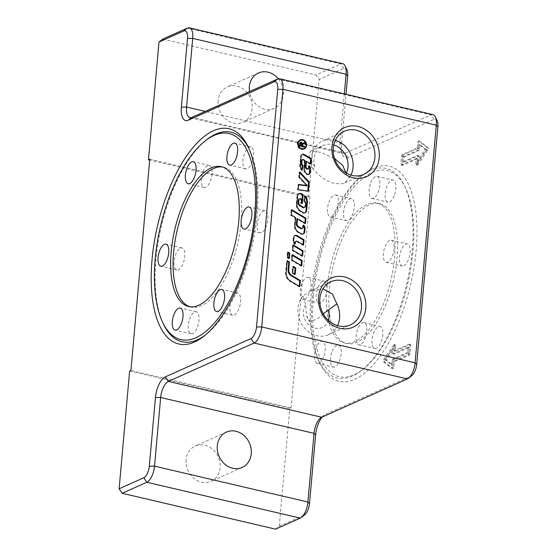 <?xml version="1.0" encoding="UTF-8"?>
<svg xmlns="http://www.w3.org/2000/svg" width="557" height="557" viewBox="0 0 557 557"><rect width="100%" height="100%" fill="white"/><g stroke="black" fill="none" stroke-linecap="round" stroke-linejoin="round"><path stroke-width="0.42" stroke-dasharray="2.79 2.09" d="M288.77 258.107L288.707 258.747L286.897 257.668L287.363 252.405L287.955 252.76M289.362 258.455L288.707 258.747M287.544 257.376L286.897 257.668M288.011 252.119L287.363 252.405M302.583 140.12A4.943 4.233 -114.1 0 1 305.925 145.683A4.943 4.233 -114.1 0 1 305.64 146.957M303.92 149.018A4.943 4.233 -114.1 0 1 303.6 149.179A4.943 4.233 -114.1 0 1 297.717 146.394A4.943 4.233 -114.1 0 1 299.569 140.155A4.943 4.233 -114.1 0 1 299.896 140.023M303.398 148.726A4.442 3.808 65.9 0 0 305.487 145.579A4.442 3.808 65.9 0 0 303.781 141.367A4.442 3.808 65.9 0 0 299.77 140.608M298.183 142.091A4.442 3.808 65.9 0 0 301.24 148.921M303.774 146.783L303.732 147.215L299.074 146.122L299.492 142.877L300.314 142.334M301.922 144.75L301.762 145.676M304.059 143.581L303.029 144.033M301.441 142.815L301.852 144.089L303.238 143.135M302.778 143.337L303.412 143.052L302.778 143.337M301.191 145.934L301.323 144.493L300.244 143.086M299.951 143.365L299.75 145.593M304.707 143.295L304.059 143.588M304.387 146.923L303.732 147.215M302.764 143.448L302.117 143.741M299.729 145.837L299.074 146.122M299.763 171.89L299.116 172.176L299.68 172.795M307.749 191.072L307.715 191.448L297.522 190L297.995 184.701L298.608 184.792M308.369 191.155L307.715 191.448M298.169 189.707L297.522 190M299.304 177.001L298.656 177.293L299.116 172.176M306.642 185.934L298.656 177.293M298.643 184.416L297.995 184.701M302.966 244.69L302.911 245.338L296.804 241.689A1.706 1.462 65.9 0 0 295.516 241.585M294.653 243.5L294.576 244.356A3.836 3.286 -114.1 0 1 293.003 240.638L293.274 237.56A2.555 2.193 -114.1 0 1 294.479 235.75A2.555 2.193 -114.1 0 1 294.82 235.639M303.558 245.045L302.911 245.338M295.224 244.063L294.576 244.356M304.895 212.809A2.987 2.555 -114.1 0 1 304.582 212.983A2.987 2.555 -114.1 0 1 302.326 212.788L299.889 211.333A6.823 5.849 -114.1 0 1 296.261 204.141L296.958 196.308A3.412 2.924 -114.1 0 1 298.566 193.899A3.412 2.924 -114.1 0 1 298.9 193.773M301.699 203.173L301.643 203.82L300.55 203.166L300.877 199.497L300.174 199.079A1.49 1.281 65.9 0 0 299.046 198.981M302.291 203.528L301.643 203.82M301.205 202.88L300.55 203.166M301.532 199.211L300.877 199.497M304.888 195.848L304.24 196.134A6.823 5.849 -114.1 0 1 304.811 196.718M304.435 200.945L303.788 201.237L304.24 196.134M304.052 207.622A1.706 1.462 65.9 0 0 304.853 206.417L305.076 203.89A2.555 2.193 65.9 0 0 303.788 201.237M301.985 255.698L301.929 256.338L292.126 250.483L292.592 245.226L293.184 245.581M293.24 244.934L292.592 245.226M302.576 256.046L301.929 256.338M292.773 250.197L292.126 250.483M299.255 286.263L299.2 286.904L289.856 281.327A8.104 6.942 -114.1 0 1 285.546 272.784L286.597 260.968L287.189 261.317M299.847 286.611L299.2 286.904M287.252 260.676L286.597 260.968M301.107 265.473L301.052 266.121L291.248 260.265L291.722 255.009L292.314 255.364M301.699 265.828L301.052 266.121M291.903 259.973L291.248 260.265M292.369 254.716L291.722 255.009M302.395 170.219L301.574 170.351A5.117 4.386 -114.1 0 1 299.701 165.589L300.515 156.461A2.555 2.193 -114.1 0 1 301.72 154.651A2.555 2.193 -114.1 0 1 302.054 154.533M310.207 163.584L310.145 164.231L305.793 161.627M310.799 163.939L310.145 164.231M307.631 169.126A1.281 1.093 65.9 0 0 308.237 168.221L308.439 165.902A3.412 2.924 -114.1 0 1 309.01 166.543M301.824 169.655L301.748 170.512M304.985 160.472L304.338 160.764L302.98 159.95A1.281 1.093 65.9 0 0 302.012 159.866M308.662 174.445A2.131 1.824 -114.1 0 1 306.74 174.494L306.587 174.404A5.542 4.748 -114.1 0 1 303.642 168.555L304.338 160.764M309.093 165.617L308.439 165.902M294.611 274.044L294.556 274.685L292.014 273.167L292.592 266.692L293.184 267.04M295.203 274.399L294.556 274.685M292.662 272.881L292.014 273.167M293.24 266.399L292.592 266.692M303.426 225.056L302.778 225.348A3.412 2.924 -114.1 0 1 303.356 225.857M303.001 234.003A2.987 2.555 -114.1 0 1 302.688 234.177A2.987 2.555 -114.1 0 1 300.439 233.982L297.995 232.527A6.823 5.849 -114.1 0 1 294.368 225.334L295.036 217.878L290.677 215.28L291.144 210.024L291.736 210.372M295.683 217.592L295.036 217.878M291.325 214.988L290.677 215.28M291.798 209.731L291.144 210.024M301.797 228.6A1.706 1.462 65.9 0 0 302.597 227.388L302.778 225.348M305.487 223.441L304.839 223.733L296.846 218.964M304.895 223.092L304.839 223.733M211.827 168.994A11.328 4.888 103.2 0 1 210.254 181.443A11.328 4.888 103.2 0 1 204.154 187.493A11.328 4.888 103.2 0 1 201.634 183.942A11.328 4.888 103.2 0 1 203.208 171.493A11.328 4.888 103.2 0 1 209.307 165.436A11.328 4.888 103.2 0 1 211.827 168.994M252.418 161.231A11.328 4.888 103.2 0 1 245.714 168.91A11.328 4.888 103.2 0 1 244.161 154.526A11.328 4.888 103.2 0 1 250.873 146.853A11.328 4.888 103.2 0 1 252.418 161.231M261.574 232.589A11.328 4.888 103.2 0 1 259.966 232.791A11.328 4.888 103.2 0 1 257.438 222.403A11.328 4.888 103.2 0 1 263.51 210.936A11.328 4.888 103.2 0 1 265.118 210.734A11.328 4.888 103.2 0 1 267.645 221.115A11.328 4.888 103.2 0 1 261.574 232.589M230.138 311.704A11.328 4.888 103.2 0 1 231.705 299.255A11.328 4.888 103.2 0 1 237.811 293.198A11.328 4.888 103.2 0 1 240.325 296.756A11.328 4.888 103.2 0 1 238.758 309.205A11.328 4.888 103.2 0 1 232.652 315.262A11.328 4.888 103.2 0 1 230.138 311.704M189.54 319.467A11.328 4.888 103.2 0 1 196.245 311.788A11.328 4.888 103.2 0 1 197.798 326.165A11.328 4.888 103.2 0 1 191.093 333.845A11.328 4.888 103.2 0 1 189.54 319.467M180.384 248.109A11.328 4.888 103.2 0 1 182 247.907A11.328 4.888 103.2 0 1 184.527 258.295A11.328 4.888 103.2 0 1 178.456 269.762A11.328 4.888 103.2 0 1 176.841 269.964A11.328 4.888 103.2 0 1 174.313 259.576A11.328 4.888 103.2 0 1 180.384 248.109M345.981 172.935L345.932 174.146L349.678 177.439L344.686 182.926L341.462 183.866L334.061 183.476L326.054 180.266L318.757 174.995L312.909 168.841L314.782 166.863L309.17 156.496L310.43 151.149L320.755 152.326L334.59 158.501M323.276 313.807L317.379 318.987L310.145 321.514L306.538 315.826L305.654 304.825L303.105 295.934L311.119 290.608L322.956 288.888M370.349 184.026A11.328 4.888 -76.8 0 0 371.902 198.41A11.328 4.888 -76.8 0 0 378.607 190.731A11.328 4.888 -76.8 0 0 377.061 176.353A11.328 4.888 -76.8 0 0 370.349 184.026M327.822 213.442A11.328 4.888 -76.8 0 0 330.343 216.993A11.328 4.888 -76.8 0 0 336.442 210.943A11.328 4.888 -76.8 0 0 338.015 198.494A11.328 4.888 -76.8 0 0 335.495 194.936A11.328 4.888 -76.8 0 0 329.396 200.993A11.328 4.888 -76.8 0 0 327.822 213.442M304.644 299.262A11.328 4.888 -76.8 0 0 310.715 287.795A11.328 4.888 -76.8 0 0 308.188 277.407A11.328 4.888 -76.8 0 0 306.573 277.609A11.328 4.888 -76.8 0 0 300.502 289.076A11.328 4.888 -76.8 0 0 303.029 299.464A11.328 4.888 -76.8 0 0 304.644 299.262M323.986 355.665A11.328 4.888 -76.8 0 0 322.433 341.288A11.328 4.888 -76.8 0 0 315.728 348.967A11.328 4.888 -76.8 0 0 317.281 363.345A11.328 4.888 -76.8 0 0 323.986 355.665M366.513 326.256A11.328 4.888 -76.8 0 0 364 322.698A11.328 4.888 -76.8 0 0 357.893 328.755A11.328 4.888 -76.8 0 0 356.327 341.204A11.328 4.888 -76.8 0 0 358.84 344.755A11.328 4.888 -76.8 0 0 364.946 338.705A11.328 4.888 -76.8 0 0 366.513 326.256M389.698 240.436A11.328 4.888 -76.8 0 0 383.627 251.903A11.328 4.888 -76.8 0 0 386.154 262.291A11.328 4.888 -76.8 0 0 387.763 262.089A11.328 4.888 -76.8 0 0 393.841 250.615A11.328 4.888 -76.8 0 0 391.313 240.234A11.328 4.888 -76.8 0 0 389.698 240.436M314.782 166.863A19.335 16.578 -114.1 0 1 323.116 145.474A19.335 16.578 -114.1 0 1 333.775 144.945M346.405 173.185A19.335 16.578 -114.1 0 1 345.932 174.146M408.866 352.692L393.931 359.369A1.379 0.599 -76.8 0 0 393.165 360.985L392.776 365.295L386.467 360.177L394.259 348.745L393.869 353.061A1.379 0.599 -76.8 0 0 394.203 354.113A1.379 0.599 -76.8 0 0 394.405 354.092L409.339 347.408L408.866 352.692L407.654 352.407L392.72 359.091A1.379 0.599 -76.8 0 0 391.947 360.699L391.564 365.016L385.256 359.892L393.04 348.466L392.657 352.776A1.379 0.599 -76.8 0 0 392.991 353.834A1.379 0.599 -76.8 0 0 393.186 353.806L408.128 347.129L407.654 352.407M186.122 459.72A19.335 16.578 65.9 0 0 193.564 478.052A19.335 16.578 65.9 0 0 211.006 481.345A19.335 16.578 65.9 0 0 218.24 456.928A19.335 16.578 65.9 0 0 195.215 446.039A19.335 16.578 65.9 0 0 186.122 459.72M278.298 78.774A19.335 16.578 -114.1 0 1 283.318 94.62A19.335 16.578 -114.1 0 1 274.225 108.302A19.335 16.578 -114.1 0 1 249.494 91.585M218.17 100.615A19.335 16.578 65.9 0 0 225.613 118.947A19.335 16.578 65.9 0 0 243.054 122.241A19.335 16.578 65.9 0 0 250.288 97.823A19.335 16.578 65.9 0 0 227.263 86.934A19.335 16.578 65.9 0 0 218.17 100.615M303.105 295.934A23.666 20.282 65.9 0 0 302.381 325.197A23.666 20.282 65.9 0 0 328.463 334.687A23.666 20.282 65.9 0 0 337.535 325.629M349.678 177.439A23.666 20.282 65.9 0 0 350.966 175.121M335.377 140.253A23.666 20.282 65.9 0 0 322.573 140.977A23.666 20.282 65.9 0 0 312.909 168.841M129.628 371.039L289.786 408.483L291.088 407.898L309.943 196.663L308.641 197.241L149.701 160.089M275.555 529.15L279.28 526.247L289.786 408.483M291.088 407.898L130.923 370.461M149.777 159.218L309.943 196.663M346.969 69.91A9.942 4.289 -76.8 0 0 343.829 68.441L319.154 79.477L316.084 74.986L340.766 63.951A13.814 5.96 103.2 0 1 342.729 63.707M279.28 526.247L303.955 515.211A9.942 4.289 -76.8 0 0 304.818 514.675M344.323 93.896L339.951 142.898A13.814 5.96 -76.8 0 0 340.912 151.163A13.814 5.96 -76.8 0 0 343.3 153.447A13.814 5.96 -76.8 0 0 345.263 153.203L430.986 114.86A13.814 5.96 103.2 0 1 432.956 114.617M437.196 120.82A9.942 4.289 -76.8 0 0 434.056 119.351L348.334 157.694A17.678 7.631 103.2 0 1 342.757 155.083A17.678 7.631 103.2 0 1 341.532 144.507L346.015 94.293M322.134 417.054A17.678 7.631 103.2 0 1 323.902 415.292A17.678 7.631 103.2 0 1 325.427 414.345L411.15 376.01A9.942 4.289 -76.8 0 0 412.006 375.474M162.714 39.136L316.084 74.986M308.641 197.241L319.154 79.477M403.491 162.428L403.964 157.151L418.899 150.467A1.379 0.599 -76.8 0 0 419.665 148.858L420.055 144.542L426.363 149.666L418.572 161.091L418.961 156.782A1.379 0.599 -76.8 0 0 418.627 155.723A1.379 0.599 -76.8 0 0 418.425 155.751L403.491 162.428L402.279 162.143L402.746 156.865L417.687 150.188A1.379 0.599 -76.8 0 0 418.453 148.573L418.836 144.263L425.151 149.38L417.36 160.813L417.743 156.496A1.379 0.599 -76.8 0 0 417.409 155.445A1.379 0.599 -76.8 0 0 417.214 155.466L402.279 162.143M373.58 168.2A110.502 47.679 -76.8 0 0 364.041 174.132A110.502 47.679 -76.8 0 0 317.734 262.967A110.502 47.679 -76.8 0 0 319.864 363.122A110.502 47.679 -76.8 0 0 408.107 294.388A110.502 47.679 -76.8 0 0 373.58 168.2M410.753 345.507A1.379 0.599 -76.8 0 0 410.418 344.456A1.379 0.599 -76.8 0 0 410.224 344.484L395.289 351.161L395.755 345.876A1.379 0.599 -76.8 0 0 395.421 344.825A1.379 0.599 -76.8 0 0 394.885 345.173L384.943 359.759A1.379 0.599 -76.8 0 0 384.741 362.043L392.796 368.581A1.379 0.599 -76.8 0 0 392.908 368.637A1.379 0.599 -76.8 0 0 393.876 367L394.342 361.723L409.284 355.046A1.379 0.599 -76.8 0 0 410.049 353.43L410.753 345.507L409.541 345.229L408.831 353.145A1.379 0.599 103.2 0 1 408.065 354.76L393.131 361.437L392.657 366.722A1.379 0.599 103.2 0 1 391.696 368.358A1.379 0.599 103.2 0 1 391.585 368.295L383.529 361.765A1.379 0.599 103.2 0 1 383.731 359.474L393.674 344.887A1.379 0.599 103.2 0 1 394.21 344.539A1.379 0.599 103.2 0 1 394.544 345.598L394.071 350.875L409.012 344.198A1.379 0.599 103.2 0 1 409.207 344.17A1.379 0.599 103.2 0 1 409.541 345.229M402.077 164.329A1.379 0.599 -76.8 0 0 402.412 165.387A1.379 0.599 -76.8 0 0 402.607 165.359L417.541 158.682L417.075 163.96A1.379 0.599 -76.8 0 0 417.409 165.018A1.379 0.599 -76.8 0 0 417.945 164.67L427.887 150.084A1.379 0.599 -76.8 0 0 428.089 147.793L420.034 141.262A1.379 0.599 -76.8 0 0 419.922 141.2A1.379 0.599 -76.8 0 0 418.955 142.836L418.488 148.12L403.547 154.797A1.379 0.599 -76.8 0 0 402.781 156.413L402.077 164.329L400.859 164.05L401.569 156.127A1.379 0.599 103.2 0 1 402.335 154.512L417.27 147.835L417.743 142.557A1.379 0.599 103.2 0 1 418.704 140.921A1.379 0.599 103.2 0 1 418.822 140.977L426.878 147.514A1.379 0.599 103.2 0 1 426.669 149.798L416.727 164.385A1.379 0.599 103.2 0 1 416.19 164.733A1.379 0.599 103.2 0 1 415.856 163.681L416.33 158.397L401.395 165.074A1.379 0.599 103.2 0 1 401.193 165.102A1.379 0.599 103.2 0 1 400.859 164.05M417.541 158.682L416.33 158.397M418.488 148.12L417.27 147.835M418.572 161.091L417.36 160.813M426.363 149.666L425.151 149.38M420.055 144.542L418.836 144.263M403.964 157.151L402.746 156.865M395.289 351.161L394.071 350.875M394.342 361.723L393.131 361.437M409.339 347.408L408.128 347.129M394.259 348.745L393.04 348.466M386.467 360.177L385.256 359.892M392.776 365.295L391.564 365.016M370.788 170.379A107.598 46.426 -76.8 0 0 361.5 176.158A107.598 46.426 -76.8 0 0 311.022 295.851A107.598 46.426 -76.8 0 0 318.479 360.184A107.598 46.426 -76.8 0 0 361.716 370.294A107.598 46.426 -76.8 0 0 406.812 283.792A107.598 46.426 -76.8 0 0 404.737 186.261A107.598 46.426 -76.8 0 0 370.788 170.379M248.972 148.58A107.598 46.426 103.2 0 1 249.675 150.014A107.598 46.426 103.2 0 1 257.132 214.348A107.598 46.426 103.2 0 1 206.654 334.04A107.598 46.426 103.2 0 1 205.387 335.015M163.41 323.93A107.598 46.426 103.2 0 1 161.335 226.407A107.598 46.426 103.2 0 1 206.431 139.904M326.987 288.129A71.825 30.99 103.2 0 1 377.11 203.089A71.825 30.99 103.2 0 1 390.937 280.08A71.825 30.99 103.2 0 1 344.407 342.966A71.825 30.99 103.2 0 1 326.987 288.129M329.417 288.693A71.825 30.99 103.2 0 1 379.533 203.653A71.825 30.99 103.2 0 1 393.36 280.644A71.825 30.99 103.2 0 1 346.837 343.53A71.825 30.99 103.2 0 1 329.417 288.693M313.438 295.837A105.802 45.653 -76.8 0 0 363.296 369.04A105.802 45.653 -76.8 0 0 407.64 283.986A105.802 45.653 -76.8 0 0 405.6 188.085A105.802 45.653 -76.8 0 0 353.235 187.786A105.802 45.653 -76.8 0 0 313.438 295.837M394.628 194.477A11.328 4.888 -76.8 0 0 393.075 180.092A11.328 4.888 -76.8 0 0 385.736 190.014A11.328 4.888 -76.8 0 0 387.923 202.149A11.328 4.888 -76.8 0 0 394.628 194.477M354.029 202.233A11.328 4.888 -76.8 0 0 351.516 198.682A11.328 4.888 -76.8 0 0 344.177 208.597A11.328 4.888 -76.8 0 0 346.357 220.739A11.328 4.888 -76.8 0 0 352.463 214.689A11.328 4.888 -76.8 0 0 354.029 202.233M322.587 281.355A11.328 4.888 -76.8 0 0 316.515 292.822A11.328 4.888 -76.8 0 0 319.043 303.21A11.328 4.888 -76.8 0 0 326.381 293.295A11.328 4.888 -76.8 0 0 324.202 281.153A11.328 4.888 -76.8 0 0 322.587 281.355M331.742 352.713A11.328 4.888 -76.8 0 0 333.295 367.091A11.328 4.888 -76.8 0 0 340.633 357.176A11.328 4.888 -76.8 0 0 338.454 345.034A11.328 4.888 -76.8 0 0 331.742 352.713M372.341 344.95A11.328 4.888 -76.8 0 0 374.861 348.501A11.328 4.888 -76.8 0 0 382.193 338.586A11.328 4.888 -76.8 0 0 380.013 326.444A11.328 4.888 -76.8 0 0 373.914 332.494A11.328 4.888 -76.8 0 0 372.341 344.95M403.783 265.828A11.328 4.888 -76.8 0 0 409.855 254.361A11.328 4.888 -76.8 0 0 407.327 243.973A11.328 4.888 -76.8 0 0 399.989 253.895A11.328 4.888 -76.8 0 0 402.168 266.037A11.328 4.888 -76.8 0 0 403.783 265.828M189.84 306.768A71.825 30.99 -76.8 0 0 191.044 307.109A71.825 30.99 -76.8 0 0 241.16 222.069A71.825 30.99 -76.8 0 0 223.74 167.232A71.825 30.99 -76.8 0 0 222.515 167.003M301.971 144.2L301.323 144.493M301.295 142.766L300.648 143.058M299.924 143.588L299.276 143.873M297.452 241.397L296.804 241.689M293.929 237.275L293.274 237.56M293.65 240.346L293.003 240.638M302.973 212.502L302.326 212.788M300.536 211.047L299.889 211.333M296.909 203.848L296.261 204.141M297.605 196.022L296.958 196.308M300.822 198.786L300.174 199.079M305.723 203.597L305.076 203.89M305.501 206.125L304.853 206.417M286.194 272.491L285.546 272.784M290.503 281.034L289.856 281.327M302.221 170.059L301.574 170.351M300.348 165.297L299.701 165.589M301.163 156.169L300.515 156.461M308.884 167.929L308.237 168.221M303.628 159.657L302.98 159.95M304.289 168.27L303.642 168.555M307.241 174.111L306.587 174.404M307.387 174.202L306.74 174.494M301.086 233.696L300.439 233.982M298.643 232.234L297.995 232.527M295.015 225.042L294.368 225.334M303.245 227.103L302.597 227.388M343.829 68.441L340.766 63.951L187.396 28.101M300.23 518.114L303.955 515.211M341.532 144.507L339.951 142.898L205.199 111.4M348.334 157.694L345.263 153.203L191.9 117.346M434.056 119.351L430.986 114.86L277.623 79.01M321.702 417.249L325.427 414.345M407.425 378.913L411.15 376.01M402.607 165.359L401.395 165.074M417.075 163.96L415.856 163.681M417.945 164.67L416.727 164.385M427.887 150.084L426.669 149.798M428.089 147.793L426.878 147.514M420.034 141.262L418.822 140.977M418.955 142.836L417.743 142.557M403.547 154.797L402.335 154.512M402.781 156.413L401.569 156.127M418.425 155.751L417.214 155.466M418.961 156.782L417.743 156.496M419.665 148.858L418.453 148.573M418.899 150.467L417.687 150.188M410.224 344.484L409.012 344.198M395.755 345.876L394.544 345.598M394.885 345.173L393.674 344.887M384.943 359.759L383.731 359.474M384.741 362.043L383.529 361.765M392.796 368.581L391.585 368.295M393.876 367L392.657 366.722M409.284 355.046L408.065 354.76M410.049 353.43L408.831 353.145M394.405 354.092L393.186 353.806M393.869 353.061L392.657 352.776M393.165 360.985L391.947 360.699M393.931 359.369L392.72 359.091M305.654 304.825A14.586 12.505 65.9 0 0 310.437 326.144A14.586 12.505 65.9 0 0 328.421 320.359M300.216 139.863L299.569 140.155M304.254 148.886L303.6 149.179M299.951 142.432L300.606 142.139M295.126 235.465L294.479 235.75M305.229 212.69L304.582 212.983M299.213 193.606L298.566 193.899M302.367 154.359L301.72 154.651M309.003 174.341L308.348 174.626M303.335 233.884L302.688 234.177M310.43 151.149L323.116 145.474M226.386 432.1L195.215 446.039M242.177 467.407L211.006 481.345M258.434 72.995L227.263 86.934M274.225 108.302L243.054 122.241M328.463 334.687L350.332 324.905M311.119 290.601L331.011 281.703M344.692 182.933L363.763 174.397M322.573 140.977L344.442 131.194M340.912 151.163L342.757 155.083M320.512 417.987L323.902 415.292M189.93 117.597L343.3 153.447M417.409 165.018L416.19 164.733M419.922 141.2L418.704 140.921M402.412 165.387L401.193 165.102M418.627 155.723L417.409 155.445M395.421 344.825L394.21 344.539M392.908 368.637L391.696 368.358M410.418 344.456L409.207 344.17M394.203 354.113L392.991 353.834M318.479 360.184L319.864 363.122M361.5 176.158L364.041 174.132M249.675 150.014L248.29 147.076M206.654 334.04L204.106 336.066M310.145 321.514L310.152 321.514C309.351 321.946 308.146 320.045 306.538 315.826M344.407 342.966L346.837 343.53M377.11 203.089L379.533 203.653M386.154 262.291L402.168 266.037M391.313 240.234L407.327 243.973M358.84 344.755L374.861 348.501M364 322.698L380.013 326.444M317.281 363.345L333.295 367.091M322.433 341.288L338.454 345.034M303.029 299.464L319.043 303.21M308.188 277.407L324.202 281.153M330.343 216.993L346.357 220.739M335.495 194.936L351.516 198.682M371.902 198.41L387.923 202.149M377.061 176.353L393.075 180.092M405.6 188.085L404.737 186.261M363.296 369.04L361.716 370.294M223.74 167.232L221.317 166.668M191.044 307.109L188.614 306.545M182 247.907L165.979 244.161M176.841 269.964L160.827 266.218M196.245 311.788L180.231 308.042M191.093 333.845L175.072 330.099M237.811 293.198L221.79 289.459M232.652 315.262L216.638 311.516M265.118 210.734L249.104 206.988M259.966 232.791L243.945 229.045M250.873 146.853L234.852 143.107M245.714 168.91L229.7 165.164M209.307 165.436L193.293 161.697M204.154 187.493L188.134 183.754"/><path stroke-width="0.84" d="M287.955 252.76L289.18 253.491L288.77 258.107M289.362 258.455L287.544 257.376L288.011 252.119L289.828 253.198L289.362 258.455M289.828 253.198L289.18 253.491M306.573 145.391A4.943 4.233 -114.1 0 1 304.254 148.886A4.943 4.233 -114.1 0 1 298.364 146.108A4.943 4.233 -114.1 0 1 300.216 139.863A4.943 4.233 -114.1 0 1 304.672 140.705A4.943 4.233 -114.1 0 1 306.573 145.391M305.64 146.957A4.943 4.233 -114.1 0 1 303.92 149.018M299.896 140.023A4.943 4.233 -114.1 0 1 302.583 140.12M306.141 145.286A4.442 3.808 65.9 0 0 304.428 141.074A4.442 3.808 65.9 0 0 300.418 140.315A4.442 3.808 65.9 0 0 298.754 145.934A4.442 3.808 65.9 0 0 304.045 148.434A4.442 3.808 65.9 0 0 306.141 145.286M300.418 140.315L299.77 140.608A4.442 3.808 65.9 0 0 298.183 142.091M301.24 148.921A4.442 3.808 65.9 0 0 303.398 148.726L304.045 148.434M301.762 145.676L301.727 146.059L303.774 146.783M303.509 143.817L301.908 144.883M303.029 144.033L301.852 144.911M303.238 143.135L304.136 142.752L304.059 143.581M300.314 142.334L301.441 142.815M299.75 145.593L301.838 145.642L301.971 144.2L301.295 142.766L300.244 143.086M300.648 143.058L299.791 143.971M301.295 142.766L300.446 143.678L300.3 145.28L301.838 145.642M300.3 145.28L299.75 145.523M302.5 144.618L302.374 145.767L304.442 146.247L304.387 146.923L299.729 145.837L300.606 142.139L301.358 142.077L302.5 143.797L304.783 142.46L304.707 143.295L303.676 143.741M304.783 142.46L304.136 142.752M302.374 145.767L301.727 146.059M304.442 146.247L303.795 146.54M302.5 143.797L301.985 144.033M309.177 182.069L308.369 191.155L298.169 189.707L298.643 184.416L307.297 185.641L299.304 177.001L299.763 171.89L309.177 182.069L308.529 182.362L307.749 191.072M299.68 172.795L308.529 182.362M307.297 185.641L306.642 185.934L298.608 184.792M296.171 241.292A1.706 1.462 65.9 0 0 295.363 242.497L295.224 244.063A3.836 3.286 -114.1 0 1 293.65 240.346L293.929 237.275A2.555 2.193 -114.1 0 1 295.126 235.465A2.555 2.193 -114.1 0 1 297.062 235.625L304.025 239.788L303.558 245.045L297.452 241.397A1.706 1.462 65.9 0 0 296.171 241.292L295.516 241.585A1.706 1.462 65.9 0 0 294.716 242.789L294.653 243.5M294.82 235.639A2.555 2.193 -114.1 0 1 296.415 235.917L303.377 240.074L302.966 244.69M304.025 239.788L303.377 240.074M304.811 196.718A6.823 5.849 -114.1 0 1 306.733 202.483L305.981 210.873A2.987 2.555 -114.1 0 1 304.895 212.809M303.092 194.602L302.291 203.528L301.205 202.88L301.532 199.211L300.822 198.786A1.49 1.281 65.9 0 0 298.998 199.747L298.747 202.553A2.555 2.193 65.9 0 0 300.105 205.248L303.412 207.225A1.706 1.462 65.9 0 0 305.501 206.125L305.723 203.597A2.555 2.193 65.9 0 0 304.435 200.945L304.888 195.848A6.823 5.849 -114.1 0 1 307.38 202.191L306.635 210.581A2.987 2.555 -114.1 0 1 305.229 212.69A2.987 2.555 -114.1 0 1 302.973 212.502L300.536 211.047A6.823 5.849 -114.1 0 1 296.909 203.848L297.605 196.022A3.412 2.924 -114.1 0 1 299.213 193.606A3.412 2.924 -114.1 0 1 301.79 193.822L303.092 194.602L302.437 194.894L301.699 203.173M298.9 193.773A3.412 2.924 -114.1 0 1 301.142 194.115L302.437 194.894M299.701 198.696L299.046 198.981A1.49 1.281 65.9 0 0 298.35 200.04L298.099 202.839A2.555 2.193 65.9 0 0 299.457 205.54L302.764 207.51A1.706 1.462 65.9 0 0 304.052 207.622L304.7 207.329M293.184 245.581L302.395 251.082L301.985 255.698M303.043 250.789L302.576 256.046L292.773 250.197L293.24 244.934L303.043 250.789L302.395 251.082M300.39 280.54L299.847 286.611L290.503 281.034A8.104 6.942 -114.1 0 1 286.194 272.491L287.252 260.676L289.431 261.978L288.756 269.511A5.542 4.748 65.9 0 0 291.701 275.353L300.39 280.54L299.743 280.832L299.255 286.263M289.431 261.978L288.777 262.263L288.108 269.797A5.542 4.748 65.9 0 0 291.053 275.645L299.743 280.832M287.189 261.317L288.777 262.263M292.314 255.364L301.525 260.864L301.107 265.473M301.699 265.828L291.903 259.973L292.369 254.716L302.173 260.572L301.699 265.828M302.173 260.572L301.525 260.864M311.266 158.682L310.799 163.939L306.441 161.335L306.002 166.237A2.346 2.012 65.9 0 0 307.248 168.715L307.318 168.757A1.281 1.093 65.9 0 0 308.884 167.929L309.093 165.617A3.412 2.924 -114.1 0 1 310.36 168.806L310.005 172.83A2.131 1.824 -114.1 0 1 307.387 174.202L307.241 174.111A5.542 4.748 -114.1 0 1 304.289 168.27L304.985 160.472L303.628 159.657A1.281 1.093 65.9 0 0 302.061 160.486L301.824 163.124A2.131 1.824 65.9 0 0 302.834 165.297L302.221 170.059A5.117 4.386 -114.1 0 1 300.348 165.297L301.163 156.169A2.555 2.193 -114.1 0 1 302.367 154.359A2.555 2.193 -114.1 0 1 304.303 154.519L311.266 158.682L310.618 158.975L310.207 163.584M302.054 154.533A2.555 2.193 -114.1 0 1 303.649 154.811L310.618 158.975M306.441 161.335L305.793 161.627L305.354 166.529A2.346 2.012 65.9 0 0 306.601 169.001L306.67 169.043A1.281 1.093 65.9 0 0 307.631 169.126L308.286 168.834M302.834 165.297L302.186 165.589L301.824 169.655M302.66 159.581L302.012 159.866A1.281 1.093 65.9 0 0 301.414 160.771L301.177 163.417A2.131 1.824 65.9 0 0 302.186 165.589M309.01 166.543A3.412 2.924 -114.1 0 1 309.713 169.098L309.351 173.123A2.131 1.824 -114.1 0 1 308.662 174.445M293.184 267.04L295.133 268.209L294.611 274.044M295.203 274.399L292.662 272.881L293.24 266.399L295.781 267.917L295.203 274.399M295.781 267.917L295.133 268.209M303.356 225.857A3.412 2.924 -114.1 0 1 304.38 228.809L304.094 232.06A2.987 2.555 -114.1 0 1 303.001 234.003M303.426 225.056A3.412 2.924 -114.1 0 1 305.034 228.516L304.742 231.775A2.987 2.555 -114.1 0 1 303.335 233.884A2.987 2.555 -114.1 0 1 301.086 233.696L298.643 232.234A6.823 5.849 -114.1 0 1 295.015 225.042L295.683 217.592L291.325 214.988L291.798 209.731L305.953 218.184L305.487 223.441L297.501 218.671L297.062 223.552A2.987 2.555 65.9 0 0 298.649 226.699L301.156 228.196A1.706 1.462 65.9 0 0 303.245 227.103L303.426 225.056M297.501 218.671L296.846 218.964L296.415 223.844A2.987 2.555 65.9 0 0 298.002 226.991L300.508 228.488A1.706 1.462 65.9 0 0 301.797 228.6L302.444 228.307M305.953 218.184L305.306 218.476L304.895 223.092M291.736 210.372L305.306 218.476M334.59 158.501L342.722 165.422L345.981 172.935M322.956 288.888L332.425 294.117L336.86 303.83L323.276 313.807M333.775 144.945A19.335 16.578 -114.1 0 1 346.405 173.185M251.27 453.725A19.335 16.578 -114.1 0 1 242.177 467.407A19.335 16.578 -114.1 0 1 224.736 464.113A19.335 16.578 -114.1 0 1 217.293 445.781A19.335 16.578 -114.1 0 1 226.386 432.1A19.335 16.578 -114.1 0 1 243.827 435.393A19.335 16.578 -114.1 0 1 251.27 453.725M249.494 91.585A19.335 16.578 -114.1 0 1 249.341 86.676A19.335 16.578 -114.1 0 1 258.434 72.995A19.335 16.578 -114.1 0 1 278.298 78.774M337.535 325.629A23.666 20.282 65.9 0 0 339.589 317.943A23.666 20.282 65.9 0 0 336.86 303.83M361.458 308.16A23.666 20.282 65.9 0 0 352.351 285.734A23.666 20.282 65.9 0 0 331.011 281.703A23.666 20.282 65.9 0 0 322.155 311.586A23.666 20.282 65.9 0 0 350.332 324.905A23.666 20.282 65.9 0 0 361.458 308.16M365.789 308.146A26.875 23.032 -114.1 0 1 328.393 322.113A26.875 23.032 -114.1 0 1 332.362 277.623A26.875 23.032 -114.1 0 1 365.789 308.146M350.966 175.121A23.666 20.282 65.9 0 0 353.02 167.434A23.666 20.282 65.9 0 0 335.377 140.253M374.889 157.659A23.666 20.282 65.9 0 0 365.782 135.226A23.666 20.282 65.9 0 0 344.442 131.194A23.666 20.282 65.9 0 0 335.586 161.077A23.666 20.282 65.9 0 0 363.763 174.397A23.666 20.282 65.9 0 0 374.889 157.659M379.22 157.638A26.875 23.032 -114.1 0 1 341.824 171.605A26.875 23.032 -114.1 0 1 345.8 127.114A26.875 23.032 -114.1 0 1 379.22 157.638M158.989 42.04L183.664 30.997A9.942 4.289 103.2 0 1 187.493 38.412L181.366 107.069A17.678 7.631 -76.8 0 0 188.169 120.249L273.891 81.914A9.942 4.289 103.2 0 1 277.72 89.329L256.512 326.966A9.942 4.289 103.2 0 1 250.984 338.565L165.269 376.901A17.678 7.631 -76.8 0 0 155.445 397.517L149.318 466.174A9.942 4.289 103.2 0 1 143.797 477.767L119.114 488.802L129.628 371.039L130.923 370.461L149.777 159.218L148.482 159.803L158.989 42.04L162.714 39.136L187.396 28.101L183.664 30.997M213.422 130.756A110.502 47.679 103.2 0 1 248.29 147.076A110.502 47.679 103.2 0 1 250.42 247.231A110.502 47.679 103.2 0 1 204.106 336.066A110.502 47.679 103.2 0 1 151.4 269.094A110.502 47.679 103.2 0 1 213.422 130.756M119.114 488.802L122.185 493.293L275.555 529.15L300.23 518.114L146.86 482.258A13.814 5.96 -76.8 0 0 154.533 466.153L160.66 397.503A13.814 5.96 103.2 0 1 168.332 381.392L254.055 343.056A13.814 5.96 -76.8 0 0 261.727 326.952L282.935 89.308A13.814 5.96 -76.8 0 0 279.586 78.76A13.814 5.96 -76.8 0 0 277.623 79.01L191.9 117.346A13.814 5.96 103.2 0 1 189.93 117.597A13.814 5.96 103.2 0 1 186.581 107.048L192.708 38.398A13.814 5.96 -76.8 0 0 189.359 27.85A13.814 5.96 -76.8 0 0 187.396 28.101M149.701 160.089L148.482 159.803M189.359 27.85L342.729 63.707A13.814 5.96 103.2 0 1 345.124 65.991A13.814 5.96 103.2 0 1 346.078 74.248L344.323 93.896M346.015 94.293L347.659 75.856A9.942 4.289 -76.8 0 0 346.969 69.91L345.124 65.991M279.586 78.76L432.956 114.617A13.814 5.96 103.2 0 1 435.344 116.9A13.814 5.96 103.2 0 1 436.305 125.158L415.097 362.802A13.814 5.96 103.2 0 1 408.615 378.168A13.814 5.96 103.2 0 1 407.425 378.913L321.702 417.249A13.814 5.96 -76.8 0 0 320.512 417.987A13.814 5.96 -76.8 0 0 314.03 433.353L307.903 502.01A13.814 5.96 103.2 0 1 301.421 517.369L304.818 514.675A9.942 4.289 -76.8 0 0 309.483 503.612L315.61 434.961A17.678 7.631 103.2 0 1 322.134 417.054M301.421 517.369A13.814 5.96 103.2 0 1 300.23 518.114M408.615 378.168L412.006 375.474A9.942 4.289 -76.8 0 0 416.678 364.41L437.886 126.766A9.942 4.289 -76.8 0 0 437.196 120.82L435.344 116.9M122.185 493.293L146.86 482.258L143.797 477.767M204.858 141.158A105.802 45.653 103.2 0 1 254.709 214.354A105.802 45.653 103.2 0 1 214.911 322.412A105.802 45.653 103.2 0 1 162.553 322.113A105.802 45.653 103.2 0 1 160.513 226.212A105.802 45.653 103.2 0 1 204.858 141.158L206.431 139.904A107.598 46.426 103.2 0 1 215.719 134.126A107.598 46.426 103.2 0 1 248.972 148.58M205.387 335.015A107.598 46.426 103.2 0 1 163.41 323.93L162.553 322.113M222.515 167.003A71.825 30.99 -76.8 0 0 177.217 230.118A71.825 30.99 -76.8 0 0 189.84 306.768M238.73 221.505A71.825 30.99 -76.8 0 0 221.317 166.668A71.825 30.99 -76.8 0 0 174.787 229.547A71.825 30.99 -76.8 0 0 188.614 306.545A71.825 30.99 -76.8 0 0 238.73 221.505M185.62 180.196A11.328 4.888 103.2 0 1 187.187 167.748A11.328 4.888 103.2 0 1 193.293 161.697A11.328 4.888 103.2 0 1 195.472 173.833A11.328 4.888 103.2 0 1 188.134 183.754A11.328 4.888 103.2 0 1 185.62 180.196M228.147 150.787A11.328 4.888 103.2 0 1 234.852 143.107A11.328 4.888 103.2 0 1 237.031 155.25A11.328 4.888 103.2 0 1 229.7 165.164A11.328 4.888 103.2 0 1 228.147 150.787M247.496 207.19A11.328 4.888 103.2 0 1 249.104 206.988A11.328 4.888 103.2 0 1 251.284 219.131A11.328 4.888 103.2 0 1 243.945 229.045A11.328 4.888 103.2 0 1 241.418 218.657A11.328 4.888 103.2 0 1 247.496 207.19M224.311 293.01A11.328 4.888 103.2 0 1 222.737 305.459A11.328 4.888 103.2 0 1 216.638 311.516A11.328 4.888 103.2 0 1 214.459 299.374A11.328 4.888 103.2 0 1 221.79 289.459A11.328 4.888 103.2 0 1 224.311 293.01M181.784 322.426A11.328 4.888 103.2 0 1 175.072 330.099A11.328 4.888 103.2 0 1 172.893 317.963A11.328 4.888 103.2 0 1 180.231 308.042A11.328 4.888 103.2 0 1 181.784 322.426M162.435 266.016A11.328 4.888 103.2 0 1 160.827 266.218A11.328 4.888 103.2 0 1 158.641 254.083A11.328 4.888 103.2 0 1 165.979 244.161A11.328 4.888 103.2 0 1 168.506 254.549A11.328 4.888 103.2 0 1 162.435 266.016M302.444 144.987L301.88 145.245M300.446 143.678L299.896 143.922M301.358 142.077L300.71 142.369M297.062 235.625L296.415 235.917M295.363 242.497L294.716 242.789M306.635 210.581L305.981 210.873M301.79 193.822L301.142 194.115M307.38 202.191L306.733 202.483M303.412 207.225L302.764 207.51M300.105 205.248L299.457 205.54M298.747 202.553L298.099 202.839M298.998 199.747L298.35 200.04M288.756 269.511L288.108 269.797M291.701 275.353L291.053 275.645M304.303 154.519L303.649 154.811M306.002 166.237L305.354 166.529M307.248 168.715L306.601 169.001M307.318 168.757L306.67 169.043M301.824 163.124L301.177 163.417M302.061 160.486L301.414 160.771M310.005 172.83L309.351 173.123M310.36 168.806L309.713 169.098M305.034 228.516L304.38 228.809M304.742 231.775L304.094 232.06M301.156 228.196L300.508 228.488M298.649 226.699L298.002 226.991M297.062 223.552L296.415 223.844M347.659 75.856L346.078 74.248L192.708 38.398L187.493 38.412M149.318 466.174L154.533 466.153L307.903 502.01L309.483 503.612M155.445 397.517L160.66 397.503L314.03 433.353L315.61 434.961M437.886 126.766L436.305 125.158L282.935 89.308L277.72 89.329M416.678 364.41L415.097 362.802L261.727 326.952L256.512 326.966M165.269 376.901L168.332 381.392L321.702 417.249M407.425 378.913L254.055 343.056L250.984 338.565M205.199 111.4L186.581 107.048L181.366 107.069M191.9 117.346L188.169 120.249M277.623 79.01L273.891 81.914M328.421 320.359A14.586 12.505 65.9 0 0 328.031 310.061"/></g></svg>
